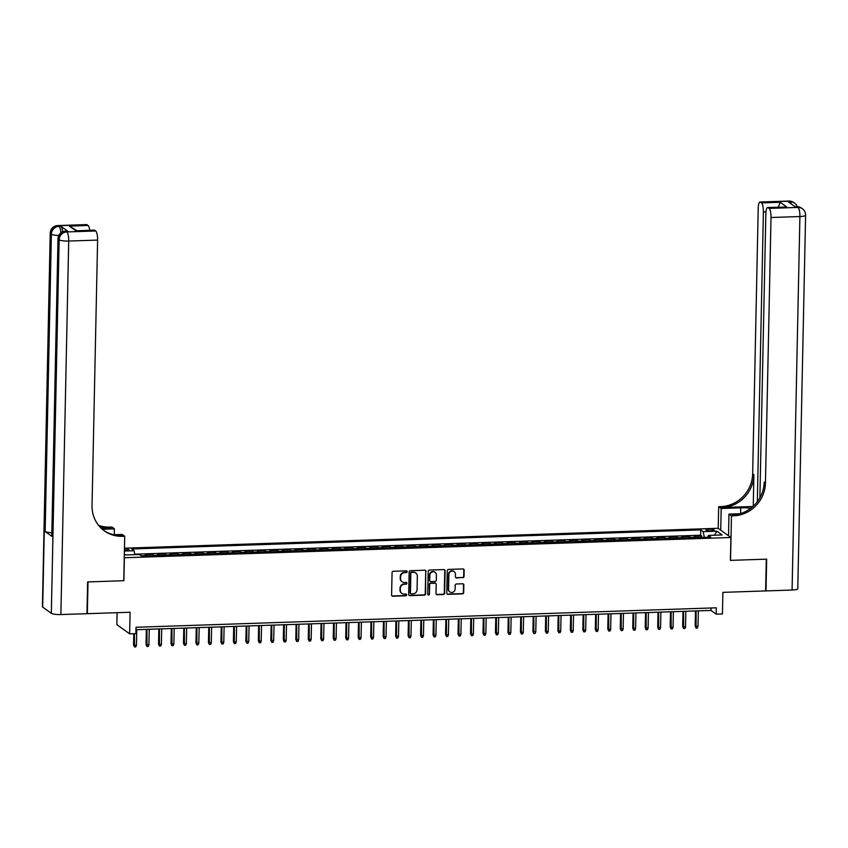 <?xml version="1.0" encoding="UTF-8"?>
<svg xmlns="http://www.w3.org/2000/svg" width="848" height="848" viewBox="0 0 848 848"><rect width="100%" height="100%" fill="white"/><g stroke="black" fill="none" stroke-linecap="round" stroke-linejoin="round"><path stroke-width="1.27" d="M407.167 571.679A0.89 0.837 125.8 0 0 406.33 570.842L393.313 571.276A1.272 1.198 125.8 0 0 392.062 572.559L391.596 595.01A1.272 1.198 125.8 0 0 392.794 596.218L405.81 595.773A0.89 0.837 125.8 0 0 406.351 594.183A0.89 0.837 125.8 0 0 405.842 594.035L404.167 594.088A4.07 3.837 125.8 0 1 400.33 590.229L400.362 588.364A4.07 3.837 125.8 0 1 404.369 584.24L406.054 584.177A0.89 0.837 125.8 0 0 406.595 582.587A0.89 0.837 125.8 0 0 406.086 582.438L404.401 582.491A4.07 3.837 125.8 0 1 400.574 578.633L400.606 576.757A4.07 3.837 125.8 0 1 404.613 572.644L406.298 572.58A0.89 0.837 125.8 0 0 407.167 571.679M401.941 581.675A4.07 3.837 125.8 0 1 400.224 578.378L400.267 576.513A4.07 3.837 125.8 0 1 404.263 572.389L405.948 572.336A0.89 0.837 125.8 0 0 406.648 570.884M391.914 595.858A1.272 1.198 125.8 0 0 392.444 595.964L405.461 595.529A0.89 0.837 125.8 0 0 406.16 594.077M401.698 593.271A4.07 3.837 125.8 0 1 399.98 589.985L400.023 588.109A4.07 3.837 125.8 0 1 404.019 583.986L405.704 583.933A0.89 0.837 125.8 0 0 406.404 582.481M708.981 529.247A4.145 0.806 1.2 0 0 705.939 529.958A4.145 0.806 1.2 0 0 711.186 530.848A4.145 0.806 1.2 0 0 714.228 530.138A4.145 0.806 1.2 0 0 708.981 529.247M462.775 577.732A1.272 1.198 125.8 0 0 464.026 576.439L464.153 570.142A1.272 1.198 125.8 0 0 462.955 568.934L448.507 569.421A1.272 1.198 125.8 0 0 447.256 570.715L446.779 593.155A1.272 1.198 125.8 0 0 447.977 594.363L462.436 593.876A1.272 1.198 125.8 0 0 463.686 592.593L463.845 584.982A1.272 1.198 125.8 0 0 462.648 583.774L456.457 583.986A1.272 1.198 125.8 0 0 455.206 585.268L455.132 589.042A3.403 3.212 125.8 0 1 449.864 591.915A3.403 3.212 125.8 0 1 448.581 589.265L448.889 574.488A3.403 3.212 125.8 0 1 454.146 571.616A3.403 3.212 125.8 0 1 455.44 574.266L455.387 576.735A1.272 1.198 125.8 0 0 456.584 577.933L462.425 577.477A1.272 1.198 125.8 0 0 463.676 576.195L463.814 569.898A1.272 1.198 125.8 0 0 463.485 569.05M124.37 557.846L123.893 580.71L88.012 581.908L87.344 613.676L130.083 612.245L129.638 633.838L135.871 633.626L136.009 627.276L716.316 607.815L716.189 614.164L722.432 613.963L722.878 592.36L765.627 590.929L766.285 559.171L730.414 560.369L730.891 537.505L124.243 557.751M426.056 571.425A1.272 1.198 125.8 0 0 424.859 570.216L410.4 570.704A1.272 1.198 125.8 0 0 409.149 571.987L408.683 594.437A1.272 1.198 125.8 0 0 409.881 595.646L424.339 595.158A1.272 1.198 125.8 0 0 425.59 593.865L425.717 571.17A1.272 1.198 125.8 0 0 425.389 570.322M429.459 570.057L443.907 569.58A1.272 1.198 125.8 0 1 445.105 570.778L444.638 593.229A1.272 1.198 125.8 0 1 443.387 594.522L437.197 594.724A1.272 1.198 125.8 0 1 435.999 593.515L436.19 584.42A1.272 1.198 125.8 0 0 434.992 583.212L430.89 583.35A1.272 1.198 125.8 0 0 429.639 584.632L429.438 594.109A0.89 0.837 125.8 0 1 428.06 594.861A0.89 0.837 125.8 0 1 427.721 594.172L428.198 571.351A1.272 1.198 125.8 0 1 429.459 570.057M701.741 537.462L701.773 536.063L694.289 536.318L695.551 537.219L690.558 537.388A5.183 1.378 88.1 0 1 690.908 537.823M689.265 537.886L689.297 536.477L681.803 536.731L683.064 537.643L678.071 537.812A5.183 1.378 88.1 0 1 678.432 538.247M676.778 538.3L676.81 536.901L669.326 537.144L670.588 538.056L665.595 538.226A5.183 1.378 88.1 0 1 665.956 538.66M664.302 538.724L664.334 537.314L656.84 537.568L658.112 538.48L653.119 538.639A5.183 1.378 88.1 0 1 653.469 539.084M651.826 539.137L651.858 537.738L644.363 537.982L645.625 538.893L640.632 539.063A5.183 1.378 88.1 0 1 640.993 539.498M639.339 539.561L639.371 538.151L631.887 538.406L633.149 539.317L628.156 539.476A5.183 1.378 88.1 0 1 628.516 539.922M626.863 539.975L626.895 538.575L619.4 538.819L620.662 539.731L615.68 539.9A5.183 1.378 88.1 0 1 616.03 540.335M614.387 540.399L614.418 538.989L606.924 539.243L608.186 540.155L603.193 540.314A5.183 1.378 88.1 0 1 603.553 540.759M601.9 540.812L601.932 539.413L594.448 539.657L595.709 540.568L590.717 540.738A5.183 1.378 88.1 0 1 591.077 541.172M589.424 541.225L589.455 539.826L581.961 540.081L583.223 540.992L578.241 541.151A5.183 1.378 88.1 0 1 578.59 541.596M576.947 541.649L576.969 540.25L569.485 540.494L570.746 541.406L565.754 541.575A5.183 1.378 88.1 0 1 566.114 542.01M564.461 542.063L564.492 540.664L557.009 540.918L558.27 541.83L553.278 541.989A5.183 1.378 88.1 0 1 553.638 542.434M551.984 542.487L552.016 541.088L544.522 541.331L545.783 542.243L540.791 542.413A5.183 1.378 88.1 0 1 541.151 542.847M539.508 542.9L539.529 541.501L532.046 541.755L533.307 542.667L528.315 542.826A5.183 1.378 88.1 0 1 528.675 543.271M527.021 543.324L527.053 541.925L519.57 542.169L520.831 543.08L515.838 543.25A5.183 1.378 88.1 0 1 516.199 543.685M514.545 543.738L514.577 542.338L507.083 542.593L508.344 543.494L503.352 543.663A5.183 1.378 88.1 0 1 503.712 544.109M502.069 544.162L502.09 542.762L494.607 543.006L495.868 543.918L490.875 544.087A5.183 1.378 88.1 0 1 491.236 544.522M489.582 544.575L489.614 543.176L482.13 543.43L483.392 544.331L478.399 544.501A5.183 1.378 88.1 0 1 478.76 544.946M477.106 544.999L477.138 543.6L469.644 543.844L470.905 544.755L465.912 544.925A5.183 1.378 88.1 0 1 466.273 545.359M464.63 545.412L464.651 544.013L457.167 544.268L458.429 545.169L453.436 545.338A5.183 1.378 88.1 0 1 453.797 545.783M452.143 545.836L452.175 544.427L444.691 544.681L445.953 545.593L440.96 545.762A5.183 1.378 88.1 0 1 441.32 546.197M439.667 546.25L439.699 544.851L432.204 545.105L433.466 546.006L428.473 546.176A5.183 1.378 88.1 0 1 428.834 546.621M427.191 546.674L427.212 545.264L419.728 545.518L420.99 546.43L415.997 546.6A5.183 1.378 88.1 0 1 416.357 547.034M414.704 547.087L414.736 545.688L407.252 545.942L408.513 546.843L403.521 547.013A5.183 1.378 88.1 0 1 403.881 547.458M402.228 547.511L402.259 546.101L394.765 546.356L396.027 547.267L391.034 547.437A5.183 1.378 88.1 0 1 391.394 547.872M389.751 547.925L389.773 546.525L382.289 546.78L383.55 547.681L378.558 547.85A5.183 1.378 88.1 0 1 378.918 548.285M377.265 548.349L377.296 546.939L369.813 547.193L371.074 548.105L366.082 548.274A5.183 1.378 88.1 0 1 366.442 548.709M364.788 548.762L364.82 547.363L357.326 547.617L358.587 548.518L353.595 548.688A5.183 1.378 88.1 0 1 353.955 549.122M352.312 549.186L352.333 547.776L344.85 548.031L346.111 548.942L341.119 549.112A5.183 1.378 88.1 0 1 341.479 549.546M339.825 549.599L339.857 548.2L332.374 548.455L333.635 549.356L328.642 549.525A5.183 1.378 88.1 0 1 328.992 549.96M327.349 550.023L327.381 548.614L319.887 548.868L321.148 549.78L316.156 549.939A5.183 1.378 88.1 0 1 316.516 550.384M314.862 550.437L314.894 549.038L307.411 549.281L308.672 550.193L303.679 550.363A5.183 1.378 88.1 0 1 304.04 550.797M302.386 550.861L302.418 549.451L294.934 549.705L296.196 550.617L291.203 550.776A5.183 1.378 88.1 0 1 291.553 551.221M289.91 551.274L289.942 549.875L282.448 550.119L283.709 551.03L278.716 551.2A5.183 1.378 88.1 0 1 279.077 551.635M277.423 551.698L277.455 550.288L269.971 550.543L271.233 551.454L266.24 551.613A5.183 1.378 88.1 0 1 266.601 552.059M264.947 552.112L264.979 550.712L257.485 550.956L258.757 551.868L253.764 552.037A5.183 1.378 88.1 0 1 254.114 552.472M252.471 552.536L252.503 551.126L245.008 551.38L246.27 552.292L241.277 552.451A5.183 1.378 88.1 0 1 241.638 552.896M239.984 552.949L240.016 551.55L232.532 551.794L233.794 552.705L228.801 552.875A5.183 1.378 88.1 0 1 229.161 553.309M227.508 553.362L227.54 551.963L220.045 552.218L221.307 553.129L216.325 553.288A5.183 1.378 88.1 0 1 216.675 553.733M215.032 553.786L215.053 552.387L207.569 552.631L208.831 553.543L203.838 553.712A5.183 1.378 88.1 0 1 204.198 554.147M202.545 554.2L202.577 552.801L195.093 553.055L196.354 553.967L191.362 554.126A5.183 1.378 88.1 0 1 191.722 554.571M190.069 554.624L190.1 553.225L182.606 553.468L183.868 554.38L178.875 554.55A5.183 1.378 88.1 0 1 179.235 554.984M177.592 555.037L177.614 553.638L170.13 553.892L171.391 554.793L166.399 554.963A5.183 1.378 88.1 0 1 166.759 555.408M165.106 555.461L165.137 554.062L157.654 554.306L158.915 555.217L153.923 555.387A5.183 1.378 88.1 0 1 154.283 555.822M152.629 555.875L152.661 554.475L145.167 554.73L146.428 555.631A5.183 1.378 88.1 0 1 146.789 556.076M124.402 550.5L125.97 550.447A4.017 0.774 1.2 0 0 128.917 549.758A4.017 0.774 1.2 0 0 124.433 548.889M124.444 548.2L718.097 528.293L730.891 537.505M701.773 536.063L700.618 535.226L700.724 529.894L131.641 548.974L134.069 550.723L134.885 554.645M700.724 529.894L703.151 531.632L716.878 531.177L722.125 534.961L708.398 535.417L710.815 537.155L141.743 556.246L139.316 554.497L125.589 554.963L124.317 554.051M124.38 551.041L134.069 550.723M140.174 555.122L141.436 555.8A5.183 1.378 88.1 0 1 141.796 556.246M152.661 554.475L153.923 555.387M165.137 554.062L166.399 554.963M177.614 553.638L178.875 554.55M190.1 553.225L191.362 554.126M202.577 552.801L203.838 553.712M215.053 552.387L216.325 553.288M227.54 551.963L228.801 552.875M240.016 551.55L241.277 552.451M252.503 551.126L253.764 552.037M264.979 550.712L266.24 551.613M277.455 550.288L278.716 551.2M289.942 549.875L291.203 550.776M302.418 549.451L303.679 550.363M314.894 549.038L316.156 549.939M327.381 548.614L328.642 549.525M339.857 548.2L341.119 549.112M352.333 547.776L353.595 548.688M364.82 547.363L366.082 548.274M377.296 546.939L378.558 547.85M389.773 546.525L391.034 547.437M402.259 546.101L403.521 547.013M414.736 545.688L415.997 546.6M427.212 545.264L428.473 546.176M439.699 544.851L440.96 545.762M452.175 544.427L453.436 545.338M464.651 544.013L465.912 544.925M477.138 543.6L478.399 544.501M489.614 543.176L490.875 544.087M502.09 542.762L503.352 543.663M514.577 542.338L515.838 543.25M527.053 541.925L528.315 542.826M539.529 541.501L540.791 542.413M552.016 541.088L553.278 541.989M564.492 540.664L565.754 541.575M576.969 540.25L578.241 541.151M589.455 539.826L590.717 540.738M601.932 539.413L603.193 540.314M614.418 538.989L615.68 539.9M626.895 538.575L628.156 539.476M639.371 538.151L640.632 539.063M651.858 537.738L653.119 538.639M664.334 537.314L665.595 538.226M676.81 536.901L678.071 537.812M689.297 536.477L690.558 537.388M700.618 535.226L134.8 554.2M117.098 612.68L116.844 624.626L129.638 633.838M135.956 629.714L711.006 610.433L716.189 614.164M711.048 607.995L711.006 610.433M708.398 535.417L707.73 537.261M704.349 537.378L703.151 531.632M716.878 531.177L714.472 535.215M409.001 595.285A1.272 1.198 125.8 0 0 409.542 595.391L423.989 594.904A1.272 1.198 125.8 0 0 425.24 593.621L425.717 571.17M411.715 572.4A0.89 0.837 125.8 0 0 410.845 573.301L410.432 593.006A0.89 0.837 125.8 0 0 411.269 593.854L413.04 593.791A4.07 3.837 125.8 0 0 417.046 589.667L417.333 576.205A4.07 3.837 125.8 0 0 413.495 572.347L411.375 572.156A0.89 0.837 125.8 0 0 410.496 573.057L410.845 573.301M410.612 593.547A0.89 0.837 125.8 0 1 410.082 592.752L410.496 573.057M415.605 572.909A4.07 3.837 125.8 0 0 413.146 572.093L413.495 572.347M411.375 572.156L413.146 572.093M436.317 594.374A1.272 1.198 125.8 0 0 436.858 594.48L443.038 594.268A1.272 1.198 125.8 0 0 444.288 592.985L444.765 570.534A1.272 1.198 125.8 0 0 444.437 569.686M435.522 583.318A1.272 1.198 125.8 0 0 434.642 582.958L430.54 583.095A1.272 1.198 125.8 0 0 429.289 584.389L429.438 594.109M427.911 594.713A0.89 0.837 125.8 0 0 429.099 593.865M436.391 574.965A3.403 3.212 125.8 0 0 431.685 572.156A3.403 3.212 125.8 0 0 429.841 575.188L429.724 580.392A1.272 1.198 125.8 0 0 430.922 581.601L435.035 581.463A1.272 1.198 125.8 0 0 436.285 580.18L436.391 574.965M434.918 572.199A3.403 3.212 125.8 0 0 429.491 574.944L429.841 575.188M430.053 581.24A1.272 1.198 125.8 0 1 429.385 580.149L429.491 574.944M455.705 577.583A1.272 1.198 125.8 0 0 456.245 577.689L462.425 577.477M453.977 571.499A3.403 3.212 125.8 0 0 448.539 574.244L448.889 574.488M449.694 591.787A3.403 3.212 125.8 0 1 448.232 589.021L448.539 574.244M447.097 594.003A1.272 1.198 125.8 0 0 447.638 594.119L462.086 593.632A1.272 1.198 125.8 0 0 463.337 592.339L463.496 584.738A1.272 1.198 125.8 0 0 463.178 583.88M136.422 645.339L135.744 646.907L134.503 646.95L133.549 644.968L136.422 645.339L136.751 629.693M134.503 646.95L134.419 633.679M133.549 644.968L133.783 633.7M67.808 231.26L65.932 231.313A7.77 2.067 -91.9 0 0 65.508 231.175L67.384 231.112A7.77 2.067 88.1 0 1 67.808 231.26L60.886 226.278A7.77 2.067 88.1 0 1 62.657 231.822M87.63 581.929L123.766 580.71L124.698 536.254L122.578 536.318A32.383 30.581 -54.2 0 1 104.315 530.837A32.383 30.581 -54.2 0 1 92.04 505.609L97.605 240.09L68.709 241.055L60.886 614.556L86.973 613.687L87.63 581.929M114.289 534.706L114.406 528.845L102.311 529.247M114.406 528.845L111.904 527.043L109.784 527.106A32.383 30.581 -54.2 0 1 98.559 525.347M101.294 528.336L111.024 528.007A32.383 30.581 -54.2 0 1 99.068 525.961M124.698 536.254L122.186 534.441L113.77 534.728M60.886 614.556A7.77 1.505 -178.8 0 1 51.325 613.316L59.148 239.814L58.279 239.189A7.77 7.335 125.8 0 1 65.932 231.313L66.791 231.939L95.686 230.974L94.669 230.243A7.77 2.067 88.1 0 0 94.245 230.094L75.949 230.868L69.345 226.109L88.065 225.483L87.047 224.752L58.152 225.716L60.886 226.278M88.065 225.483A7.77 2.067 88.1 0 1 89.74 230.243M51.845 532.724A7.77 1.505 -178.8 0 1 45.145 531.495L51.368 234.218L50.509 233.592A7.77 7.335 125.8 0 1 58.152 225.716A7.77 2.067 -91.9 0 0 57.738 225.579L86.623 224.603A7.77 2.067 88.1 0 1 87.047 224.752M51.325 613.316L42.686 607.094A7.77 1.505 -178.8 0 1 42.4 606.68L50.223 233.179A7.77 1.505 1.2 0 0 50.509 233.592L42.686 607.094M45.145 531.495L52.057 536.466A7.77 1.505 -178.8 0 1 51.77 536.053L58.003 238.776A7.77 1.505 1.2 0 0 58.279 239.189L52.057 536.466M95.686 230.974A7.77 2.067 88.1 0 1 97.605 240.09M122.578 536.318L121.328 535.427A32.383 30.581 -54.2 0 1 103.7 530.382M69.345 226.109L76.956 230.677M788.926 201.05A7.77 7.77 0 0 1 793.728 202.513A7.77 7.335 125.8 0 0 789.35 201.199L760.455 202.163A7.77 2.067 -91.9 0 0 760.041 202.025L788.926 201.05A7.77 2.067 88.1 0 1 789.35 201.199L790.209 201.824L788.343 201.888L795.254 206.859L797.989 207.421A7.77 2.067 88.1 0 1 799.908 216.537L771.012 217.501A7.77 2.067 -91.9 0 0 769.104 208.385L797.989 207.421A7.77 7.335 -54.2 0 1 802.367 208.735A7.77 7.77 0 0 1 805.6 215.201A7.77 1.505 1.2 0 1 799.908 216.537L792.085 590.038L765.998 590.918L766.666 559.15L730.531 560.369L731.464 515.902L733.584 515.828A32.383 30.581 125.8 0 0 765.447 483.021L771.012 217.501M750.851 508.217A14.575 2.82 1.2 0 0 740.707 507.846L721.182 508.493L718.68 506.691L720.8 506.616A32.383 30.581 125.8 0 0 752.664 473.809L758.218 208.301A7.77 2.067 -91.9 0 1 760.041 202.025M728.506 535.788L728.962 514.1L739.944 513.729M728.962 514.1L731.464 515.902M752.95 506.479L722.04 507.517A32.383 30.581 125.8 0 0 753.904 474.71L753.247 506.214M778.167 207.506L780.192 202.269L786.796 207.029L768.076 207.654L769.104 208.385M768.076 207.654A7.77 2.067 -91.9 0 0 767.663 207.506A7.77 2.067 -91.9 0 0 765.85 213.781L759.893 497.797M805.6 215.201L797.777 588.713A7.77 1.505 -178.8 0 1 792.085 590.038M720.726 530.191L721.182 508.493M718.224 528.378L718.68 506.691M757.328 501.719L763.391 212.021A7.77 2.067 -91.9 0 0 761.472 202.905L780.192 202.269M760.455 202.163L761.472 202.905M733.584 515.828L732.343 514.937A32.383 30.581 125.8 0 0 764.207 482.13L765.447 483.021M786.796 207.029L767.663 207.506M148.898 644.915L148.23 646.483L146.98 646.526L146.036 644.544L148.898 644.915L149.227 629.269M146.98 646.526L146.98 629.354M146.036 644.544L146.354 629.375M161.374 644.501L160.707 646.07L159.456 646.112L158.512 644.13L161.374 644.501L161.703 628.856M159.456 646.112L159.456 628.93M158.512 644.13L158.83 628.951M173.861 644.077L173.183 645.646L171.943 645.688L170.989 643.706L173.861 644.077L174.19 628.432M171.943 645.688L171.943 628.516M170.989 643.706L171.307 628.538M186.337 643.664L185.67 645.233L184.419 645.275L183.475 643.293L186.337 643.664L186.666 628.018M184.419 645.275L184.419 628.092M183.475 643.293L183.793 628.114M198.824 643.24L198.146 644.809L196.895 644.851L195.952 642.869L198.824 643.24L199.142 627.594M196.895 644.851L196.906 627.679M195.952 642.869L196.27 627.7M211.3 642.826L210.622 644.395L209.382 644.438L208.428 642.455L211.3 642.826L211.629 627.181M209.382 644.438L209.382 627.255M208.428 642.455L208.746 627.276M223.777 642.402L223.109 643.971L221.858 644.014L220.915 642.031L223.777 642.402L224.105 626.757M221.858 644.014L221.858 626.842M220.915 642.031L221.233 626.863M236.263 641.989L235.585 643.558L234.334 643.6L233.391 641.618L236.263 641.989L236.581 626.343M234.334 643.6L234.345 626.418M233.391 641.618L233.709 626.439M248.74 641.565L248.072 643.134L246.821 643.176L245.867 641.194L248.74 641.565L249.068 625.93M246.821 643.176L246.821 626.004M245.867 641.194L246.185 626.025M261.216 641.152L260.548 642.72L259.297 642.763L258.354 640.781L261.216 641.152L261.544 625.506M259.297 642.763L259.297 625.58M258.354 640.781L258.672 625.601M273.703 640.738L273.024 642.307L271.773 642.339L270.83 640.357L273.703 640.738L274.031 625.093M271.773 642.339L271.784 625.167M270.83 640.357L271.148 625.188M286.179 640.314L285.511 641.883L284.26 641.925L283.306 639.943L286.179 640.314L286.507 624.669M284.26 641.925L284.26 624.743M283.306 639.943L283.624 624.764M298.655 639.901L297.987 641.47L296.736 641.501L295.793 639.519L298.655 639.901L298.984 624.255M296.736 641.501L296.736 624.329M295.793 639.519L296.111 624.351M311.142 639.477L310.463 641.046L309.213 641.088L308.269 639.106L311.142 639.477L311.47 623.831M309.213 641.088L309.223 623.905M308.269 639.106L308.587 623.927M323.618 639.063L322.95 640.632L321.699 640.675L320.745 638.682L323.618 639.063L323.947 623.418M321.699 640.675L321.699 623.492M320.745 638.682L321.063 623.513M336.094 638.639L335.426 640.208L334.176 640.251L333.232 638.268L336.094 638.639L336.423 622.994M334.176 640.251L334.176 623.068M333.232 638.268L333.55 623.089M348.581 638.226L347.903 639.795L346.662 639.837L345.708 637.844L348.581 638.226L348.91 622.58M346.662 639.837L346.662 622.655M345.708 637.844L346.026 622.676M361.057 637.802L360.389 639.371L359.139 639.413L358.185 637.431L361.057 637.802L361.386 622.156M359.139 639.413L359.139 622.231M358.185 637.431L358.503 622.252M373.533 637.389L372.866 638.957L371.615 639L370.671 637.007L373.533 637.389L373.862 621.743M371.615 639L371.615 621.817M370.671 637.007L370.989 621.838M386.02 636.965L385.342 638.533L384.102 638.576L383.148 636.594L386.02 636.965L386.349 621.319M384.102 638.576L384.102 621.393M383.148 636.594L383.466 621.414M398.496 636.551L397.829 638.12L396.578 638.162L395.624 636.18L398.496 636.551L398.825 620.906M396.578 638.162L396.578 620.98M395.624 636.18L395.942 621.001M410.973 636.127L410.305 637.696L409.054 637.738L408.111 635.756L410.973 636.127L411.301 620.482M409.054 637.738L409.054 620.556M408.111 635.756L408.429 620.577M423.459 635.714L422.781 637.283L421.541 637.325L420.587 635.343L423.459 635.714L423.788 620.068M421.541 637.325L421.541 620.142M420.587 635.343L420.905 620.164M435.936 635.29L435.268 636.859L434.017 636.901L433.063 634.919L435.936 635.29L436.264 619.644M434.017 636.901L434.017 619.718M433.063 634.919L433.381 619.74M448.412 634.876L447.744 636.445L446.493 636.488L445.55 634.505L448.412 634.876L448.74 619.231M446.493 636.488L446.493 619.305M445.55 634.505L445.868 619.326M460.899 634.452L460.22 636.021L458.98 636.064L458.026 634.081L460.899 634.452L461.227 618.807M458.98 636.064L458.98 618.881M458.026 634.081L458.344 618.902M473.375 634.039L472.707 635.608L471.456 635.65L470.502 633.668L473.375 634.039L473.703 618.393M471.456 635.65L471.456 618.468M470.502 633.668L470.82 618.489M485.851 633.615L485.183 635.184L483.932 635.226L482.989 633.244L485.851 633.615L486.18 617.969M483.932 635.226L483.932 618.044M482.989 633.244L483.307 618.065M498.338 633.202L497.659 634.77L496.419 634.813L495.465 632.831L498.338 633.202L498.666 617.556M496.419 634.813L496.419 617.63M495.465 632.831L495.783 617.651M510.814 632.778L510.146 634.346L508.895 634.389L507.952 632.407L510.814 632.778L511.143 617.132M508.895 634.389L508.895 617.217M507.952 632.407L508.27 617.238M523.29 632.364L522.622 633.933L521.372 633.975L520.428 631.993L523.29 632.364L523.619 616.719M521.372 633.975L521.372 616.793M520.428 631.993L520.746 616.814M535.777 631.94L535.099 633.509L533.858 633.551L532.904 631.569L535.777 631.94L536.106 616.295M533.858 633.551L533.858 616.379M532.904 631.569L533.222 616.401M548.253 631.527L547.585 633.096L546.335 633.138L545.391 631.156L548.253 631.527L548.582 615.881M546.335 633.138L546.335 615.955M545.391 631.156L545.709 615.977M560.74 631.103L560.062 632.672L558.811 632.714L557.867 630.732L560.74 631.103L561.058 615.457M558.811 632.714L558.821 615.542M557.867 630.732L558.185 615.563M573.216 630.689L572.538 632.258L571.298 632.301L570.344 630.318L573.216 630.689L573.545 615.044M571.298 632.301L571.298 615.118M570.344 630.318L570.662 615.139M585.692 630.265L585.025 631.834L583.774 631.877L582.83 629.894L585.692 630.265L586.021 614.63M583.774 631.877L583.774 614.705M582.83 629.894L583.148 614.726M598.179 629.852L597.501 631.421L596.25 631.463L595.307 629.481L598.179 629.852L598.497 614.206M596.25 631.463L596.261 614.281M595.307 629.481L595.625 614.302M610.655 629.428L609.977 630.997L608.737 631.039L607.783 629.057L610.655 629.428L610.984 613.793M608.737 631.039L608.737 613.867M607.783 629.057L608.101 613.888M623.132 629.015L622.464 630.583L621.213 630.626L620.27 628.644L623.132 629.015L623.46 613.369M621.213 630.626L621.213 613.443M620.27 628.644L620.588 613.464M635.618 628.601L634.94 630.17L633.689 630.202L632.746 628.22L635.618 628.601L635.947 612.956M633.689 630.202L633.7 613.03M632.746 628.22L633.064 613.051M648.095 628.177L647.427 629.746L646.176 629.788L645.222 627.806L648.095 628.177L648.423 612.532M646.176 629.788L646.176 612.606M645.222 627.806L645.54 612.627M660.571 627.764L659.903 629.333L658.652 629.364L657.709 627.382L660.571 627.764L660.899 612.118M658.652 629.364L658.652 612.192M657.709 627.382L658.027 612.214M673.058 627.34L672.379 628.909L671.128 628.951L670.185 626.969L673.058 627.34L673.386 611.694M671.128 628.951L671.139 611.768M670.185 626.969L670.503 611.79M685.534 626.926L684.866 628.495L683.615 628.538L682.661 626.545L685.534 626.926L685.862 611.281M683.615 628.538L683.615 611.355M682.661 626.545L682.979 611.376M698.01 626.502L697.342 628.071L696.091 628.114L695.148 626.131L698.01 626.502L698.339 610.857M696.091 628.114L696.091 610.931M695.148 626.131L695.466 610.952M146.428 555.631L141.436 555.8M111.024 528.007L109.784 527.106M94.669 230.243L75.949 230.868M60.876 232.903A7.77 2.067 -91.9 0 0 59.021 226.342A7.77 7.335 -54.2 0 0 51.368 234.218A7.77 1.505 1.2 0 0 58.819 235.468M68.709 241.055A7.77 2.067 -91.9 0 0 66.791 231.939A7.77 7.335 -54.2 0 0 59.148 239.814A7.77 1.505 1.2 0 0 68.709 241.055M722.04 507.517L720.8 506.616M753.904 474.71L752.664 473.809M765.956 211.926L763.391 212.021M796.707 206.658A7.77 2.067 88.1 0 1 797.131 206.795A7.77 7.335 125.8 0 1 801.508 208.11A7.77 7.77 0 0 0 796.707 206.658L795.042 206.711M797.311 206.658A7.77 7.77 0 0 0 794.597 203.138A7.77 7.335 -54.2 0 0 790.209 201.824A7.77 2.067 88.1 0 1 791.375 204.071M740.59 513.538L740.707 507.846M57.738 225.579A7.77 7.77 0 0 0 50.223 233.179M65.508 231.175A7.77 7.77 0 0 0 58.003 238.776M801.508 208.11L802.367 208.735M793.728 202.513L794.597 203.138"/></g></svg>
